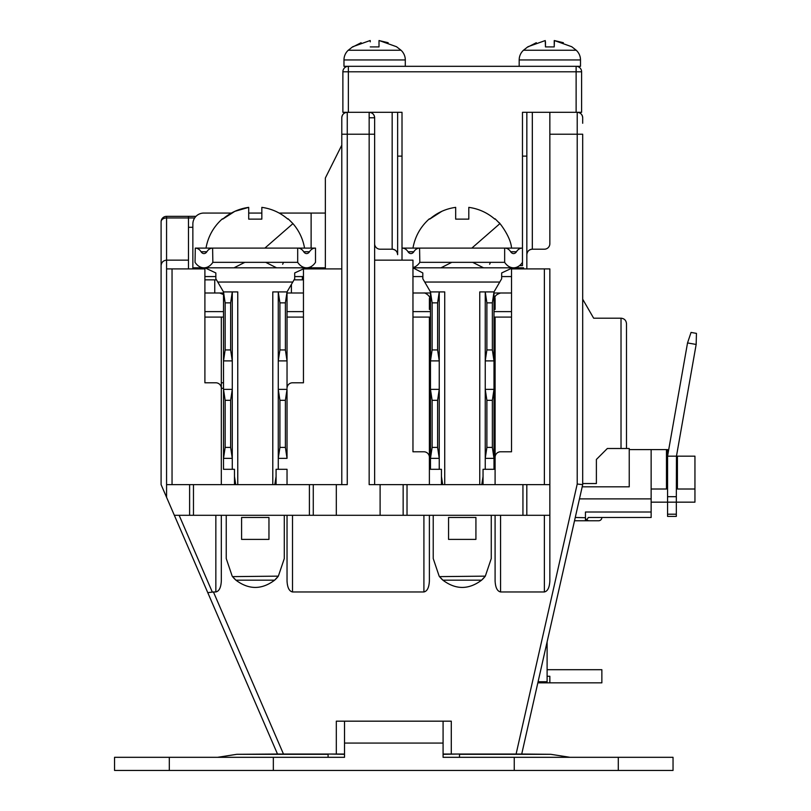 <?xml version="1.0" encoding="UTF-8"?>
<svg xmlns="http://www.w3.org/2000/svg" width="811" height="811" viewBox="0 0 811 811"><rect width="100%" height="100%" fill="white"/><g stroke="black" fill="none" stroke-linecap="round" stroke-linejoin="round"><path stroke-width="1.22" d="M576.205 50.231L523.49 50.231A13.138 13.138 0 0 0 519.182 59.953L580.504 59.953A13.138 13.138 0 0 0 576.205 50.231L571.745 46.734L554.44 40.56L563.381 42.719M405.297 66.32L405.297 59.953A13.138 13.138 0 0 0 400.999 50.231L348.274 50.231A13.138 13.138 0 0 0 343.976 59.953L343.976 66.32L580.504 66.32L580.504 59.953M554.227 40.56L554.227 46.906L545.468 46.906L554.227 46.906L554.44 40.56M545.468 41.827L545.468 46.906L545.245 40.56L527.941 46.734L523.49 50.231M528.164 46.876L536.304 42.719M379.011 40.56L379.011 46.906L370.252 46.906L379.011 46.906L379.011 40.56L388.175 42.719M379.234 40.56L396.538 46.734L400.999 50.231M370.252 40.56L370.252 41.827M370.039 40.56L352.734 46.734L348.274 50.231M352.957 46.876L361.098 42.719M487.34 248.105L504.655 248.105L504.655 262.338A17.224 12.175 90 0 0 513.566 267.812A17.224 12.175 90 0 0 522.466 262.338L522.466 112.313L526.846 112.313L522.466 112.313M494 309.427L495.095 309.427L495.095 298.478L494 298.478M491.263 515.299L491.263 558.556L485.323 576.145L481.582 580.179C468.687 589.84 455.792 589.84 442.897 580.179A29.024 29.024 0 0 1 439.156 576.145L433.226 558.556L433.226 515.299M439.532 576.621L485.323 576.145A29.024 29.024 0 0 1 481.582 580.179L442.897 580.179L439.532 576.621M284.296 515.299L284.296 558.556L278.355 576.145L274.615 580.179C261.72 589.84 248.825 589.84 235.93 580.179A29.024 29.024 0 0 1 232.189 576.145L226.249 558.556L226.249 515.299M232.564 576.621L278.355 576.145A29.024 29.024 0 0 1 274.615 580.179L235.93 580.179L232.564 576.621M479.757 484.633L479.757 291.909L494 291.909L501.664 278.761L501.664 272.952L512.613 267.812L412.961 267.812L440.951 267.812L451.798 262.338M193.951 268.907L193.951 267.812L233.984 267.812L244.831 262.338M272.79 484.633L272.79 291.909L287.033 291.909L294.697 278.761L294.697 272.952L305.646 267.812L204.899 267.812L215.848 272.952L215.848 278.761L223.512 291.909L237.755 291.909L237.755 484.633M316.594 268.907L316.594 267.812L306.599 267.812A17.224 12.175 90 0 0 315.499 262.338L315.499 248.105L297.688 248.105L297.688 262.338A17.224 12.175 90 0 0 306.599 267.812L311.12 267.812L311.12 266.586M283.515 262.338L282.654 264.254M265.714 262.338L276.571 267.812L306.599 267.812M212.604 248.105L212.857 262.338A17.224 12.175 90 0 1 203.946 267.812A17.224 12.175 90 0 1 195.046 262.338L195.289 248.105A10.948 7.745 90 0 1 201.067 251.755A5.474 3.873 -90 0 0 203.946 253.579A5.474 3.873 -90 0 0 206.835 251.755A10.948 7.745 90 0 1 212.604 248.105L297.941 248.105A10.948 7.745 -90 0 1 303.709 251.755L309.478 251.755A10.948 7.745 -90 0 1 315.256 248.105M412.961 267.853L422.815 272.952L422.815 278.761L430.479 291.909L444.722 291.909L444.722 484.633M523.561 268.907L523.561 267.812L483.538 267.812L472.681 262.338M413.803 251.755A5.474 3.873 90 0 1 410.913 253.579A5.474 3.873 90 0 1 408.034 251.755L413.803 251.755A10.948 7.745 90 0 1 419.571 248.105L419.824 262.338A17.224 12.175 90 0 1 412.961 267.569M490.493 262.338L489.621 264.254M341.786 134.22L341.786 484.633L341.786 117.788L341.786 134.22L347.26 134.22L347.26 484.633L341.786 484.633M204.899 276.571L215.848 276.571M294.697 276.571L303.456 276.571M303.456 279.856L294.058 279.856M204.899 279.856L216.486 279.856M204.899 293.004L223.512 293.004L219.68 293.004L223.512 294.565M287.033 293.004L303.456 293.004M214.753 279.856L214.753 293.004M291.413 293.004L291.413 284.397M231.388 213.06L203.804 213.06A10.948 10.948 0 0 0 192.856 224.008L192.856 268.907M302.361 276.571L302.361 279.856M279.917 302.858L279.917 349.946L278.264 360.895L287.033 360.895L287.033 291.909L285.391 302.858L279.917 302.858L278.264 291.909L278.264 469.305L287.033 469.305L287.033 484.633M341.786 268.907L303.456 268.907L303.456 382.792L292.507 382.792A5.474 5.474 0 0 0 287.033 388.276L287.033 360.895L285.391 349.946L285.391 302.858M221.322 484.633L221.322 388.276A5.474 5.474 0 0 0 215.848 382.792L204.899 382.792L204.899 268.907L166.569 268.907L166.569 484.633L189.612 484.633L189.612 515.299L336.312 515.299L336.312 484.633L189.612 484.633M347.26 484.633L336.312 484.633M347.26 112.313C343.935 112.638 342.11 114.463 341.786 117.788A5.474 5.474 0 0 1 347.26 112.313L347.26 134.22L369.157 134.22L369.157 112.313L342.881 112.313L342.881 71.794A5.474 5.474 0 0 1 348.355 66.32L576.124 66.32A5.474 5.474 0 0 1 581.599 71.794L581.599 112.313L549.848 112.313L549.848 243.726A5.474 5.474 0 0 1 544.374 249.2L532.32 249.2C529.025 249.545 527.201 251.369 526.846 254.674A5.474 5.474 0 0 1 532.32 249.2L532.32 112.313L526.846 112.313L526.846 268.907M397.633 254.674C397.278 251.369 395.454 249.545 392.159 249.2A5.474 5.474 0 0 1 397.633 254.674L397.633 112.313L369.157 112.313A5.474 5.474 0 0 1 374.631 117.788L369.157 117.788M322.068 267.812L322.068 268.907M317.689 267.812L317.689 268.907M194.681 217.946L188.476 217.946L188.476 216.344L195.988 216.344M166.569 268.907L166.569 217.946A5.474 3.873 180 0 0 161.095 221.819A5.474 5.474 0 0 1 166.569 216.344L166.569 217.946L188.476 217.946L188.476 260.149L166.569 260.149C163.275 260.493 161.45 262.318 161.095 265.623L161.095 484.633L166.569 497.305L166.569 484.633M188.476 268.907L188.476 260.149M192.856 227.293L188.476 227.293M341.786 145.169L325.353 178.014L325.353 268.907M212.857 262.338L297.688 262.338M309.478 251.755A5.474 3.873 -90 0 1 306.599 253.579A5.474 3.873 -90 0 1 303.709 251.755M212.857 248.105L195.289 248.105M248.703 213.06L261.841 213.06M279.156 213.06L311.12 213.06L311.12 248.105M325.353 213.06L311.12 213.06M501.664 276.571L511.518 276.571M422.815 276.571L412.961 276.571M419.824 262.338L504.655 262.338M402.013 112.313L397.633 112.313L402.013 112.313L402.013 248.105L419.824 248.105C410.701 248.105 410.701 248.105 419.834 248.105L504.908 248.105A10.948 7.745 -90 0 1 510.677 251.755L516.455 251.755A10.948 7.745 -90 0 1 522.223 248.105L522.466 248.105M516.455 251.755A5.474 3.873 -90 0 1 513.566 253.579A5.474 3.873 -90 0 1 510.677 251.755M429.384 484.633L429.384 457.262A5.474 5.474 0 0 0 423.91 451.788L412.961 451.788L412.961 260.149L374.631 260.149M402.256 248.105A10.948 7.745 90 0 1 408.034 251.755M402.013 248.105L402.013 260.149M522.223 248.105L504.655 248.105M451.413 248.105L446.466 248.105M419.834 248.105L471.84 248.105L499.911 223.623C495.835 218.554 510.839 235.281 511.518 248.105M316.594 267.812L325.353 267.812M204.899 317.091L223.512 317.091M303.456 317.091L287.033 317.091M166.569 260.149C163.275 260.493 161.45 262.318 161.095 265.623L161.095 221.819A5.474 5.474 0 0 1 166.569 216.344L188.476 216.344M318.682 267.812L318.824 268.907M494 293.004L511.518 293.004M444.722 293.004L444.722 291.909M412.961 293.004L430.479 293.004M412.961 317.091L430.479 317.091M494 317.091L511.518 317.091M237.755 293.004L237.755 291.909M235.737 484.633L234.47 476.503L234.47 484.633M225.154 302.858L225.154 349.946L230.638 349.946L230.638 302.858L225.154 302.858L223.512 291.909L223.512 469.305L234.47 469.305L234.47 476.503M268.958 539.386L241.587 539.386L241.587 517.489L268.958 517.489L268.958 539.386M276.075 484.633L276.075 476.503L274.807 484.633M278.264 469.305L276.075 469.305L276.075 476.503M442.705 484.633L441.437 476.503L441.437 484.633M432.121 302.858L432.121 349.946L437.605 349.946L437.605 302.858L432.121 302.858L430.479 291.909L430.479 469.305L441.437 469.305L441.437 476.503M475.925 539.386L448.554 539.386L448.554 517.489L475.925 517.489L475.925 539.386M483.042 484.633L483.042 476.503L481.775 484.633M486.884 302.858L486.884 349.946L485.242 360.895L494 360.895L494 291.909L492.358 302.858L486.884 302.858L485.242 291.909L485.242 469.305L483.042 469.305L483.042 476.503M430.479 457.262L429.384 457.262L429.384 317.091M374.631 484.633L374.631 134.22L369.157 134.22L369.157 484.633L380.106 484.633L380.106 515.299L336.312 515.299M166.569 497.305L174.345 515.299L189.612 515.299M287.033 389.371L285.391 400.32L279.917 400.32L278.264 389.371L287.033 389.371L287.033 458.357L278.264 458.357L279.917 447.408L285.391 447.408L287.033 458.357M287.033 515.299L287.033 580.919C287.378 587.569 289.203 591.249 292.507 591.959L423.91 591.959C427.215 591.249 429.039 587.569 429.384 580.919L429.384 515.299M174.345 515.299L277.494 754.027L207.778 592.669L277.494 754.027L336.312 754.027L336.312 721.172L341.786 721.172M336.312 721.172L451.291 721.172L451.291 754.027L521.726 754.027L582.693 484.633L582.693 134.22L549.848 134.22M455.67 219.132L468.809 219.132L468.809 207.363C478.602 208.721 487.259 212.644 494.811 219.132C487.269 212.644 478.612 208.721 468.809 207.363L468.809 219.132L455.67 219.132L455.67 207.363C445.888 208.721 437.22 212.644 429.678 219.132L441.792 211.336M248.703 207.363C238.921 208.721 230.253 212.644 222.711 219.132L234.825 211.336L248.703 207.363L248.703 219.132L261.841 219.132L248.703 219.132M261.841 207.363C271.624 208.721 280.292 212.644 287.844 219.132L287.844 219.132C280.302 212.644 271.634 208.721 261.841 207.363L261.841 219.132L261.841 207.363M392.159 112.313L392.159 249.2L380.106 249.2A5.474 5.474 0 0 1 374.631 243.726M397.633 156.117L402.013 156.117M519.506 265.623L522.466 265.623L522.466 262.338M374.631 134.22L374.631 117.788C374.307 114.463 372.482 112.638 369.157 112.313C372.482 112.638 374.307 114.463 374.631 117.788L374.631 117.788M223.512 388.276L221.322 388.276L221.322 317.091M544.374 484.633L544.374 268.907L511.518 268.907L511.518 451.788L500.569 451.788A5.474 5.474 0 0 0 495.095 457.262L495.095 484.633M495.095 317.091L495.095 457.262L494 457.262M230.638 302.858L232.281 291.909L232.281 469.305M437.605 302.858L439.248 291.909L439.248 469.305M485.242 469.305L494 469.305L494 389.371L492.358 400.32L492.358 447.408L494 458.357L485.242 458.357L486.884 447.408L492.358 447.408M486.884 349.946L492.358 349.946L494 360.895L494 389.371L485.242 389.371L486.884 400.32L486.884 447.408M380.106 484.633L526.815 484.633L526.815 515.299L549.848 515.299L549.848 580.919C549.493 587.569 547.668 591.249 544.374 591.959L500.569 591.959C497.265 591.249 495.44 587.569 495.095 580.919L495.095 515.299M544.374 268.907L549.848 268.907L549.848 484.633L526.815 484.633M380.106 515.299L526.815 515.299M221.322 515.299L221.322 580.919C220.977 587.569 219.152 591.249 215.848 591.959L213.435 591.959L283.465 754.027M285.391 400.32L285.391 447.408M279.917 400.32L279.917 447.408M279.917 349.946L285.391 349.946M223.512 382.792L221.322 382.792M579.48 498.877L651.142 498.877L651.142 449.598L629.235 449.598L629.235 486.823L582.207 486.823M344.523 721.172L344.523 757.312L328.09 757.312L328.09 754.311L236.771 754.311L217.571 757.312M570.032 757.312L550.821 754.311L459.502 754.311L459.502 757.312L443.08 757.312L443.08 721.172L451.291 721.172M430.479 298.478L429.394 298.478L429.384 309.427L430.479 309.427M495.095 451.788L494 451.788M430.479 451.788L429.384 451.788M223.512 458.357L232.281 458.357L230.638 447.408L230.638 400.32L232.281 389.371L223.512 389.371L225.154 400.32L225.154 447.408L223.512 458.357M225.154 349.946L223.512 360.895L232.281 360.895L230.638 349.946M430.479 458.357L439.248 458.357L437.605 447.408L437.605 400.32L439.248 389.371L430.479 389.371L432.121 400.32L432.121 447.408L430.479 458.357M432.121 349.946L430.479 360.895L439.248 360.895L437.605 349.946M492.358 302.858L492.358 349.946M549.848 484.633L549.848 580.919M207.778 592.669L213.435 591.959M516.11 754.027L577.219 484.025L582.693 484.633M651.142 498.877L651.142 517.489L588.31 517.489L586.698 520.084A3.285 3.285 0 0 1 585.441 517.489L585.441 512.015L585.441 520.774L588.725 520.774L574.523 520.774L547.111 641.876L547.111 681.747L538.088 681.747M547.111 676.273L549.848 676.273L549.848 682.842L537.835 682.842L521.726 754.027L550.821 754.311M582.693 123.262L582.693 117.788A5.474 5.474 0 0 0 577.219 112.313C580.544 112.638 582.369 114.463 582.693 117.788L582.683 117.423M344.523 757.312L114.554 757.312L114.554 770.45L673.039 770.45L673.039 757.312L443.08 757.312M596.389 483.538L582.693 483.538L596.389 483.538L596.389 459.452L607.338 448.503L629.235 448.503L629.235 449.598M273.337 757.312L273.337 770.45M514.255 757.312L514.255 770.45M526.846 156.117L522.466 156.117M588.725 520.774L586.698 520.084L588.725 520.774L598.579 520.774A3.285 3.285 0 0 0 601.863 517.489A3.285 3.285 0 0 1 598.579 520.774M225.154 447.408L230.638 447.408M230.638 400.32L225.154 400.32M432.121 447.408L437.605 447.408M437.605 400.32L432.121 400.32M492.358 400.32L486.884 400.32M532.32 112.313L549.848 112.313M621.023 448.503L621.023 318.186C624.328 318.53 626.153 320.365 626.497 323.66C626.153 320.365 624.328 318.53 621.023 318.186L593.652 318.186L582.693 299.218M169.306 757.312L169.306 770.45M618.286 757.312L618.286 770.45M651.142 449.598L667.565 449.598L667.565 496.687L676.323 496.687L676.465 456.167L677.418 456.167L677.418 489.013L694.946 489.013L694.946 502.161L676.323 502.161L676.323 516.394L667.565 516.394L667.565 514.204L676.323 514.204M585.441 512.015L651.142 512.015M651.142 502.161L667.565 502.161L667.565 496.687M651.142 489.013L666.47 489.013L666.47 449.598M549.848 682.842L601.863 682.842L601.863 669.704L547.111 669.704M575.263 517.489L585.441 517.712M601.863 669.704L601.863 682.842M626.497 448.503L626.497 323.66M344.523 754.027L336.312 754.027M277.494 754.027L236.771 754.311M677.418 456.167L694.946 456.167L694.946 489.013M687.535 342.931L667.565 456.167L676.465 456.167L696.162 344.452L687.535 342.931L691.053 332.429L696.446 333.382L696.162 344.452M443.08 754.027L451.291 754.027M676.323 496.687L676.323 502.161L667.565 502.161L667.565 514.204M405.297 59.953L343.976 59.953M495.085 298.478L495.095 298.478C494.325 296.319 496.15 294.494 500.569 293.004M264.873 248.105L292.943 223.623C299.056 230.699 302.929 238.86 304.551 248.105M292.781 282.046L217.764 282.046M204.899 311.617L223.512 311.617M287.033 311.617L303.456 311.617M499.748 282.046L424.731 282.046M201.067 251.755L206.835 251.755M193.474 484.633L193.474 515.299M309.396 515.299L309.396 484.633M313.269 484.633L313.269 515.299M172.044 268.907L172.044 484.633M581.599 71.794L576.124 71.794L576.124 112.313M576.124 66.32L576.124 71.794L342.881 71.794M348.355 112.313L348.355 66.32M429.394 298.478L429.384 298.478C431.077 296.603 424.934 292.365 423.91 293.004M412.961 311.617L430.479 311.617M494 311.617L511.518 311.617M423.91 591.959L423.91 515.299M292.507 515.299L292.507 591.959M403.148 515.299L403.148 484.633M577.219 484.025L577.219 112.313M443.08 743.069L344.523 743.069M407.021 484.633L407.021 515.299M522.943 515.299L522.943 484.633M179.14 515.299L212.34 592.142M215.848 515.299L215.848 591.959M544.374 591.959L544.374 515.299M500.569 515.299L500.569 591.959M459.502 754.027L443.08 754.311M344.523 754.311L328.09 754.027M519.182 66.32L519.182 59.953M412.961 248.105C415.05 236.457 420.534 226.695 429.384 218.798M495.095 218.798L499.911 223.623M205.994 248.105C208.082 236.457 213.567 226.695 222.417 218.798M288.128 218.798L292.943 223.623M582.034 115.182L582.349 115.851"/></g></svg>
